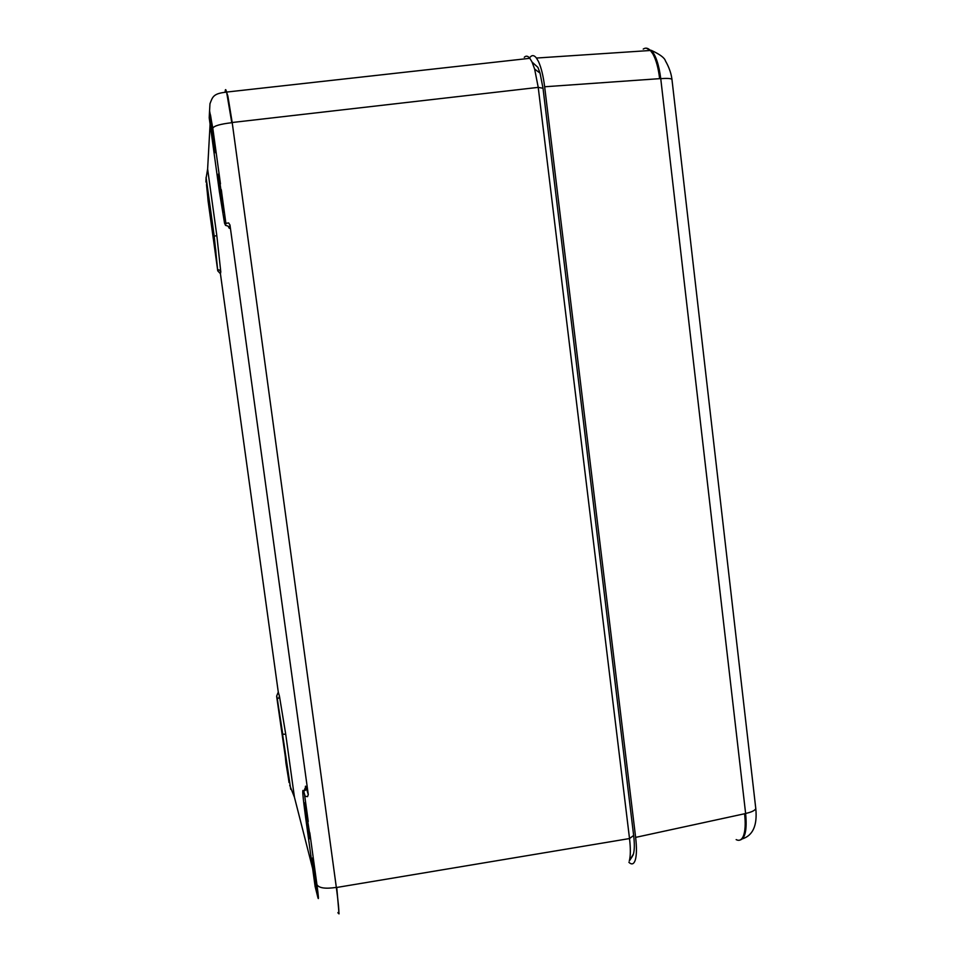 <?xml version="1.0" encoding="UTF-8"?>
<svg xmlns="http://www.w3.org/2000/svg" width="962" height="962" viewBox="0 0 962 962"><rect width="100%" height="100%" fill="white"/><g stroke="black" fill="none" stroke-linecap="round" stroke-linejoin="round"><path stroke-width="1.44" d="M524.266 57.311C525.998 55.519 527.849 55.856 529.846 58.309L532.082 62.085L537.902 67.352L540.043 73.124L543.013 88.263L633.645 835.449C634.619 843.758 634.547 849.951 633.429 854.028L629.292 860.99C630.615 856.096 630.687 848.616 629.521 838.551L336.748 887.469L339.033 913.876M313.384 870.285L317.556 894.925L316.546 882.635L312.385 858.044L313.384 870.285M304.834 807.527L309.776 838.744L309.764 834.138L304.822 802.825L304.834 807.527M633.645 835.449L629.521 838.551L538.227 87.374L232.191 122.499L227.886 96.092L225.805 89.779M629.292 860.99L632.347 856.42M633.429 854.028L632.9 855.471M532.082 62.085L534.631 69.06L538.227 87.362L543.013 88.263M336.748 887.469L336.351 887.541C339.069 908.272 339.586 916.618 337.915 912.553M309.788 832.695L316.931 884.631C318.506 896.416 318.831 900.745 317.905 897.606L315.115 886.507L305.639 817.664C302.753 796.199 302.044 787.421 303.487 791.341L305.146 796.308L307.527 796.632L308.285 794.636L229.966 224.988L228.619 222.919L225.902 223.352L225.553 225.385L228.03 226.094L229.317 228.331L228.259 226.298M336.351 887.541L232.191 122.499M315.981 889.946L315.115 886.507M212.41 137.277L214.839 152.212C215.825 154.81 215.175 147.366 212.903 129.858L210.498 114.971C209.5 112.362 210.137 119.793 212.41 137.277M222.45 199.964L218.747 175.144C217.905 172.138 218.097 175.974 219.312 186.664L223.016 211.315C223.821 214.225 223.641 210.45 222.45 199.964M221.296 189.73L222.114 195.839L221.32 189.73M312.662 868.614L294.444 797.27L289.718 785.257M209.56 111.063L209.211 117.797L219.384 191.594L224.555 223.268L225.553 225.385M285.942 763.058L288.84 780.795L287.794 770.322L284.896 752.597L285.942 763.058M282.6 733.2L279.016 709.968L282.6 733.2M290.728 789.321L277.321 698.821L278.944 697.835L279.425 696.031L285.738 734.319L294.444 797.27M207.624 169.011L206.157 177.886L214.213 236.171L216.823 235.594L207.624 169.011L210.089 124.158M277.321 698.821L276.707 695.947L278.283 692.123L220.43 273.737L217.749 270.815L208.032 200.613L206.157 177.886M276.659 696.44L289.033 782.539M208.165 201.094L210.137 213.36L206.493 184.548L208.165 201.094M215.716 249.711L212.782 230.11L213.432 238.732L216.354 258.225L215.716 249.711M217.749 270.815L214.213 236.171M528.944 58.405L530.543 56.746C532.371 54.894 534.331 55.327 536.435 58.045L538.467 61.508C541.221 67.496 543.277 75.914 544.648 86.772L659.631 78.656C658.369 67.977 656.096 59.716 652.837 53.86L650.396 50.481C647.955 47.944 645.562 47.487 643.217 49.086M745.634 813.527L635.629 837.385C636.796 847.438 636.7 854.905 635.353 859.812C634.126 863.732 632.262 864.814 629.773 863.058L628.895 862.313M635.629 837.385L544.648 86.772M659.631 78.656L660.738 78.583M744.588 813.756C745.694 823.664 745.285 831.084 743.385 836.038C741.678 840.006 739.273 841.197 736.158 839.622M303.487 791.341L305.615 790.03L306.241 787.65L308.285 794.636M308.237 821.464L304.665 795.538M336.327 887.397C325.372 889.02 318.915 888.094 316.931 884.631M225.132 92.087L225.276 90.536C225.457 88.901 225.902 89.442 226.611 92.136L231.77 122.547M231.794 122.703C220.37 124.038 214.033 125.866 212.794 128.174L220.466 183.862M222.114 195.839L225.902 223.352M306.241 787.65C305.471 784.98 305.219 785.834 305.471 790.199M283.105 734.162L285.738 734.319M229.966 224.988L229.317 228.331M212.794 128.174L209.572 110.883L209.211 117.797M226.984 92.087L226.611 92.136C212.987 93.446 212.614 97.042 209.969 103.752L209.572 110.883M217.941 269.685L219.817 270.214L220.791 271.897L220.43 273.737M278.283 692.123L279.425 696.031M206.084 177.321L205.94 182.046M220.791 271.897L216.823 235.594M742.423 838.852C752.933 835.437 757.395 825.408 755.807 808.777L671.933 79.197C670.213 78.367 666.486 78.199 660.75 78.668L745.622 813.443C751.069 812.301 754.473 810.75 755.807 808.777L755.507 806.144M740.031 840.042C745.273 838.575 747.137 829.713 745.622 813.443M660.75 78.668C659.006 64.935 655.88 55.507 651.394 50.385C659.956 54.377 664.646 57.888 665.451 60.919C671.476 71.453 671.741 78.692 671.933 79.197L672.113 80.724M650.384 50.457L646.284 48.16M649.879 49.952L651.142 50.397M534.631 69.06L540.043 73.124M305.363 790.319C305.158 788.082 304.846 788.01 304.437 790.127L303.727 791.293L305.146 796.308M529.846 58.309L226.972 92.027M276.707 695.947L277.357 698.905M536.435 58.045L650.396 50.481"/></g></svg>
